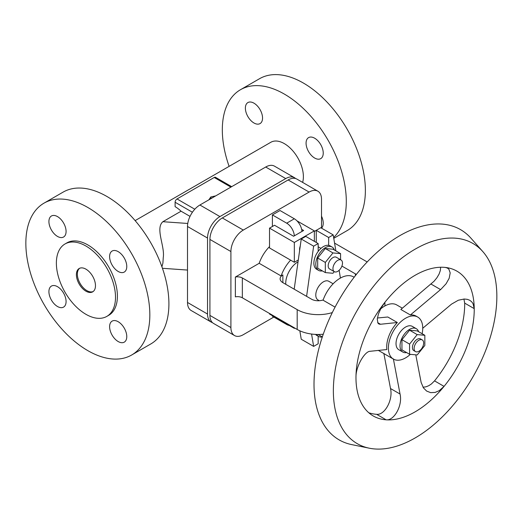 <?xml version="1.0" encoding="UTF-8"?>
<svg xmlns="http://www.w3.org/2000/svg" width="523" height="523" viewBox="0 0 523 523"><rect width="100%" height="100%" fill="white"/><g stroke="black" fill="none" stroke-linecap="round" stroke-linejoin="round"><path stroke-width="0.78" d="M161.914 266.782L162.908 263.069L163.254 257.558C165.059 246.392 155.076 228.368 162.882 221.706L181.063 211.207A26.974 15.572 -120 0 0 175.107 206.663L175.107 202.257L192.412 212.246M106.842 316.382L108.751 315.284A41.814 24.143 -120 0 0 117.407 296.142A41.814 24.143 -120 0 0 99.161 254.06A41.814 24.143 -120 0 0 66.937 242.862L65.029 243.96A41.814 24.143 60 0 1 97.252 255.165A41.814 24.143 60 0 1 115.505 297.241A41.814 24.143 60 0 1 106.842 316.382A41.814 24.143 60 0 1 74.619 305.184A41.814 24.143 60 0 1 56.373 263.102A41.814 24.143 60 0 1 65.029 243.96M93.14 291.546A13.487 7.786 60 0 1 82.928 287.356A13.487 7.786 60 0 1 77.352 274.117A13.487 7.786 60 0 1 79.686 268.247M76.397 274.667A13.487 7.786 60 0 1 79.195 268.495A13.487 7.786 60 0 1 89.583 272.104A13.487 7.786 60 0 1 95.474 285.682A13.487 7.786 60 0 1 92.682 291.854A13.487 7.786 60 0 1 82.288 288.238A13.487 7.786 60 0 1 76.397 274.667M135.137 220.614L270.822 142.282A26.974 15.572 60 0 1 291.612 149.506A26.974 15.572 60 0 1 303.386 176.656A26.974 15.572 60 0 1 302.621 182.396M333.766 238.325L347.22 230.551A87.668 50.613 -120 0 0 360.661 160.306A87.668 50.613 -120 0 0 303.386 83.046A87.668 50.613 -120 0 0 259.552 78.705L240.475 89.721A87.668 50.613 60 0 1 284.309 94.062A87.668 50.613 60 0 1 339.858 165.941A87.668 50.613 60 0 1 333.628 237.488M229.113 166.36A87.668 50.613 60 0 1 240.475 89.721M317.873 191.202A17.534 10.12 120 0 0 309.106 192.072L288.127 179.958A17.534 10.12 120 0 1 296.894 179.088L317.873 191.202A17.534 10.12 120 0 1 321.508 199.23L321.508 228.139A12.14 7.008 -120 0 0 321.508 216.182M314.656 138.209A12.14 7.008 -120 0 0 308.59 137.608A12.14 7.008 -120 0 0 306.726 147.336A12.14 7.008 -120 0 0 314.656 158.031A12.14 7.008 -120 0 0 320.73 158.632A12.14 7.008 -120 0 0 322.586 148.905A12.14 7.008 -120 0 0 314.656 138.209M253.962 122.99A12.14 7.008 -120 0 0 260.036 123.591A12.14 7.008 -120 0 0 261.892 113.864A12.14 7.008 -120 0 0 253.962 103.168A12.14 7.008 -120 0 0 247.895 102.567A12.14 7.008 -120 0 0 246.032 112.295A12.14 7.008 -120 0 0 253.962 122.99M87.844 207.487A87.668 50.613 -120 0 0 44.01 203.146A87.668 50.613 -120 0 0 30.569 273.398A87.668 50.613 -120 0 0 87.844 350.652A87.668 50.613 -120 0 0 131.678 354.999A87.668 50.613 -120 0 0 145.119 284.747A87.668 50.613 -120 0 0 87.844 207.487M131.678 354.999L150.755 343.984A87.668 50.613 -120 0 0 164.189 273.732A87.668 50.613 -120 0 0 106.921 196.478A87.668 50.613 -120 0 0 63.08 192.137L44.01 203.146M118.191 341.545A12.14 7.008 -120 0 0 124.258 342.147A12.14 7.008 -120 0 0 126.121 332.419A12.14 7.008 -120 0 0 118.191 321.723A12.14 7.008 -120 0 0 112.118 321.122A12.14 7.008 -120 0 0 110.261 330.85A12.14 7.008 -120 0 0 118.191 341.545M57.497 286.682A12.14 7.008 -120 0 0 51.424 286.081A12.14 7.008 -120 0 0 49.567 295.809A12.14 7.008 -120 0 0 57.497 306.504A12.14 7.008 -120 0 0 63.564 307.106A12.14 7.008 -120 0 0 65.427 297.378A12.14 7.008 -120 0 0 57.497 286.682M118.191 251.641A12.14 7.008 -120 0 0 112.118 251.04A12.14 7.008 -120 0 0 110.261 260.768A12.14 7.008 -120 0 0 118.191 271.463A12.14 7.008 -120 0 0 124.258 272.065A12.14 7.008 -120 0 0 126.121 262.337A12.14 7.008 -120 0 0 118.191 251.641M57.497 216.594A12.14 7.008 -120 0 0 51.424 215.999A12.14 7.008 -120 0 0 49.567 225.72A12.14 7.008 -120 0 0 57.497 236.422A12.14 7.008 -120 0 0 63.564 237.024A12.14 7.008 -120 0 0 65.427 227.296A12.14 7.008 -120 0 0 57.497 216.594M295.619 178.546A17.534 10.12 120 0 0 294.508 177.715L274.477 166.151A17.534 10.12 120 0 0 265.71 167.02L199.904 205.009A17.534 10.12 120 0 0 187.509 226.485L187.509 302.471A17.534 10.12 120 0 0 191.137 310.499L211.168 322.063A17.534 10.12 120 0 0 212.443 322.613M294.508 177.715A17.534 10.12 120 0 0 285.741 178.578L219.935 216.574A17.534 10.12 120 0 0 207.533 238.05L207.533 314.035A17.534 10.12 120 0 0 211.168 322.063M208.886 199.825L210.776 196.975L210.187 199.073M212.325 197.844L210.776 198.184M210.776 196.975L215.718 195.883M231.689 186.659L215.561 177.349A2.7 1.556 120 0 0 214.214 177.48L177.016 198.956A2.7 1.556 120 0 0 175.107 202.257M190.026 216.378L181.063 211.207M288.127 179.958L222.321 217.954A17.534 10.12 120 0 0 209.919 239.423L209.919 315.415A17.534 10.12 120 0 0 213.554 323.443L234.533 335.557A17.534 10.12 120 0 0 243.3 334.687L273.817 317.069M309.106 192.072L243.3 230.068A17.534 10.12 120 0 0 230.905 251.537L230.905 327.529A17.534 10.12 120 0 0 234.533 335.557M289.35 325.483A10.787 6.23 -120 0 1 286.696 324.502L272.391 316.238L272.391 315.689M235.363 277.046A6.747 3.896 180 0 1 242.345 277.968L242.345 297.796A6.747 3.896 180 0 0 235.363 296.868L235.363 277.046L259.173 263.304L281.106 275.967L282.878 274.941A9.44 5.452 0 0 0 280.112 278.798A9.44 5.452 0 0 0 282.878 282.649L311.492 299.169A9.44 5.452 0 0 0 323.155 299.941M269.528 246.601A26.974 15.572 120 0 0 259.173 263.304M272.391 226.485L272.391 214.92L280.021 210.521L294.325 218.777A10.787 6.23 -120 0 1 301.941 231.447M314.356 231.441L316.258 230.342L316.258 242.456M384.863 305.968A26.974 15.572 120 0 0 384.928 304.125A26.974 15.572 120 0 0 384.863 302.359M402.331 308.165L396.722 304.929A24.28 14.016 120 0 0 380.581 308.982M355.98 376.906A83.621 48.279 120 0 0 373.291 415.994A83.621 48.279 120 0 0 386.144 419.819A83.621 48.279 120 0 0 444.066 386.379A83.621 48.279 120 0 0 474.23 308.635A83.621 48.279 120 0 0 445.269 267.43A83.621 48.279 120 0 0 384.941 302.261A83.621 48.279 120 0 0 355.98 376.906C355.83 366.277 364.832 351.332 370.003 351.299L386.843 349.547A24.28 14.016 120 0 1 386.693 346.991A24.28 14.016 120 0 1 397.336 322.508L387.798 317.003L377.403 318.004M422.126 333.733A24.28 14.016 120 0 0 422.734 328.156A24.28 14.016 120 0 0 417.707 317.043A24.28 14.016 120 0 0 398.997 323.547A24.28 14.016 120 0 0 388.399 347.978A24.28 14.016 120 0 0 393.427 359.092A24.28 14.016 120 0 0 410.346 354.346M417.707 317.043L416.001 316.055A24.28 14.016 120 0 0 410.385 314.977L400.847 309.472L434.012 281.296L436.882 277.805L439.039 274.15L440.32 270.6L440.654 267.246M445.269 267.43L447.335 268.005L448.891 269.214L450.198 272.888L449.165 278.301L446.099 283.754L441.02 289.206L410.385 314.977M422.734 328.267L451.512 304.138L458.318 300.235L464.202 299.019L467.32 299.339L469.647 300.228L471.576 301.666L473.008 303.595L474.23 308.635L464.692 303.124A83.621 48.279 120 0 1 434.528 380.875L431.41 383.967L428.801 385.68L426.075 386.785L423.048 387.262M333.36 390.766A115.609 66.748 120 0 0 369.297 448.198A115.609 66.748 120 0 0 453.434 404.815A115.609 66.748 120 0 0 496.85 296.378A115.609 66.748 120 0 0 482.814 251.589A115.609 66.748 120 0 0 391.152 267.155A115.609 66.748 120 0 0 333.36 390.766M482.814 251.589L470.942 238.181A121.388 70.082 120 0 0 374.69 254.518A121.388 70.082 120 0 0 314.009 384.32A121.388 70.082 120 0 0 351.75 444.622L369.297 448.198M368.793 412.765A83.621 48.279 120 0 0 376.606 414.314C384.68 415.38 393.257 399.834 390.504 388.53L383.83 353.319M434.528 380.875L444.066 386.379L439.222 390.681L435.149 392.42L430.658 392.642L426.644 391.073L423.46 387.903L421.133 382.437L415.778 354.829M376.606 414.314L386.144 419.819C394.218 420.884 402.795 405.338 400.043 394.035L390.504 388.53M393.368 358.83L400.043 394.035M397.336 322.508L380.26 324.28L378.998 324.07L377.926 323.116L377.273 319.102L378.436 313.944L381.11 308.001L384.941 302.261M463.921 299.025L464.692 303.124M402.828 352.057L398.82 349.743A13.487 7.786 -60 0 1 396.029 343.572A13.487 7.786 -60 0 1 401.919 330A13.487 7.786 -60 0 1 412.314 326.385L416.315 328.699A13.487 7.786 120 0 0 405.92 332.314A13.487 7.786 120 0 0 400.036 345.886A13.487 7.786 120 0 0 402.828 352.057A13.487 7.786 120 0 0 406.6 352.561M418.635 331.713A13.487 7.786 120 0 0 416.315 328.699M409.574 354.274L401.945 349.867L401.945 339.695L409.574 330.203L417.204 330.889L424.833 335.289L417.204 334.609L409.574 344.101L409.574 354.274L417.204 354.954L424.833 345.468L424.833 335.289M422.251 339.911L420.577 338.943A6.747 3.896 120 0 0 415.38 340.748A6.747 3.896 120 0 0 412.431 347.534A6.747 3.896 120 0 0 413.83 350.626L415.51 351.593A6.747 3.896 120 0 0 420.708 349.789A6.747 3.896 120 0 0 423.65 342.996A6.747 3.896 120 0 0 422.251 339.911A6.747 3.896 120 0 0 417.053 341.722A6.747 3.896 120 0 0 414.111 348.508A6.747 3.896 120 0 0 415.51 351.593M417.204 334.609L409.574 330.203M409.574 344.101L401.945 339.695M367.192 261.951L334.57 243.117M356.307 274.477A9.44 5.452 0 0 0 355.365 273.843L341.905 266.07M294.312 235.853A10.787 6.23 -120 0 0 286.696 223.184L272.391 214.92M242.345 277.968L297.188 309.629A29.674 17.128 0 0 0 332.308 312.577M354.156 277.236L353.594 276.909A26.974 15.572 120 0 0 323.07 300.195L335.073 307.125M242.345 297.796L297.188 329.457A29.674 17.128 0 0 0 323.26 334.217M333.138 283.786L328.81 281.289A10.787 6.23 120 0 0 320.494 284.179A10.787 6.23 120 0 0 315.781 295.037A10.787 6.23 120 0 0 318.017 299.98L319.311 300.725M340.414 278.066A24.28 14.016 120 0 0 340.316 277.432L339.126 270.306M335.871 250.896L333.19 234.886L328.66 237.501L328.66 245.372A13.487 7.786 -60 0 1 330.157 245.915L332.066 247.019A13.487 7.786 -60 0 1 334.38 250.033M322.345 270.881A13.487 7.786 -60 0 1 318.579 270.378L316.67 269.28A13.487 7.786 -60 0 1 313.878 263.102A13.487 7.786 -60 0 1 318.167 251.426L318.167 243.555L313.637 246.17L306.596 296.338M311.571 334.04L313.637 346.389L318.167 343.768L318.167 336.217M318.049 334.472L322.331 336.943A13.487 7.786 -60 0 1 318.579 336.452L316.67 335.354A13.487 7.786 -60 0 1 315.513 334.406M318.167 243.555L305.772 236.396L301.241 239.011L294.194 289.18M313.637 246.17L301.241 239.011M299.829 330.811L301.241 339.231L313.637 346.389M318.579 336.452A13.487 7.786 -60 0 1 316.696 334.452M294.325 327.803L294.325 328.352L294.802 328.078M269.528 313.486L269.528 314.035L294.325 328.352M318.579 270.378A13.487 7.786 -60 0 1 315.781 264.207A13.487 7.786 -60 0 1 321.671 250.628A13.487 7.786 -60 0 1 332.066 247.019M328.66 245.372A13.487 7.786 120 0 0 318.167 251.426M334.262 271.646L332.948 273.274L325.319 272.594L317.69 268.188L317.69 258.016L325.319 248.523L332.948 249.21L340.578 253.609L340.578 259.722M317.69 258.016L325.319 262.422L332.948 252.929L340.578 253.609M325.319 248.523L332.948 252.929M334.347 271.699L329.575 268.946A6.747 3.896 -60 0 1 328.183 265.854A6.747 3.896 -60 0 1 331.124 259.068A6.747 3.896 -60 0 1 336.322 257.264L341.088 260.016A6.747 3.896 120 0 0 335.897 261.82A6.747 3.896 120 0 0 332.948 268.606A6.747 3.896 120 0 0 334.347 271.699A6.747 3.896 120 0 0 339.545 269.888A6.747 3.896 120 0 0 342.487 263.102A6.747 3.896 120 0 0 341.088 260.016M325.319 272.594L325.319 262.422M333.19 234.886L320.789 227.727L316.258 230.342L328.66 237.501M298.045 261.781A17.534 10.12 120 0 0 285.741 283.204A17.534 10.12 120 0 0 285.78 284.322M290.625 260.14A26.974 15.572 120 0 0 281.106 275.967M300.241 246.143A6.747 3.896 120 0 0 299.568 249.34A6.747 3.896 120 0 0 299.653 250.308M301.647 229.336L303.621 230.48L293.612 236.259L274.536 225.25L269.528 228.139L294.325 242.456L294.325 262.278L298.293 259.983M294.325 242.456L314.356 230.891L314.356 241.351M269.528 228.139L269.528 247.961L294.325 262.278M314.356 230.891L296.979 220.863M187.509 302.471L207.533 314.035M207.533 238.05L187.509 226.485M199.904 205.009L219.935 216.574M214.214 177.48L230.905 187.116M194.804 209.226L177.016 198.956M187.757 223.465L162.882 221.706M285.741 178.578L265.71 167.02M230.905 251.537L209.919 239.423M222.321 217.954L243.3 230.068M209.919 315.415L230.905 327.529M431.037 284.067L440.569 289.579M380.496 324.26L377.678 322.632M355.365 273.843L355.365 275.673M286.696 223.184L294.325 218.777M297.188 329.457L297.188 309.629M282.878 282.649L282.878 274.941M187.509 270.064L162.444 268.286M320.945 248.386L318.167 246.784M393.427 359.092L378.286 350.351"/></g></svg>
